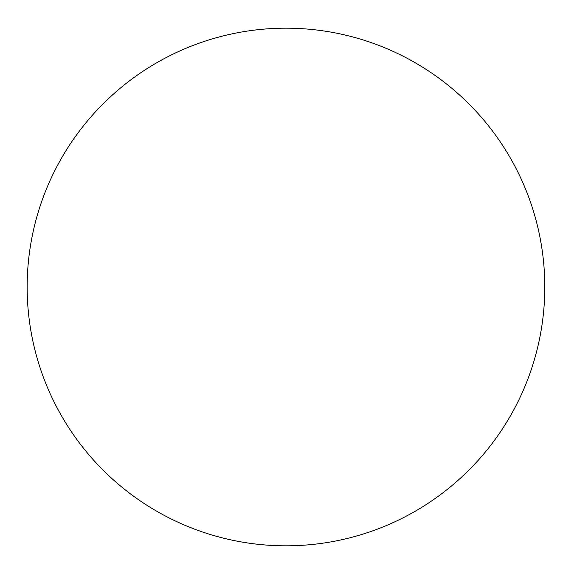 <?xml version="1.0" encoding="UTF-8"?>
<svg xmlns="http://www.w3.org/2000/svg" width="574" height="574" viewBox="0 0 574 574"><rect width="100%" height="100%" fill="white"/><g stroke="black" fill="none" stroke-linecap="round" stroke-linejoin="round"><path stroke-width="0.86" d="M544.791 287A258.809 258.809 0 0 0 156.573 62.86A258.809 258.809 0 0 0 156.573 511.14A258.809 258.809 0 0 0 544.791 287"/></g></svg>
